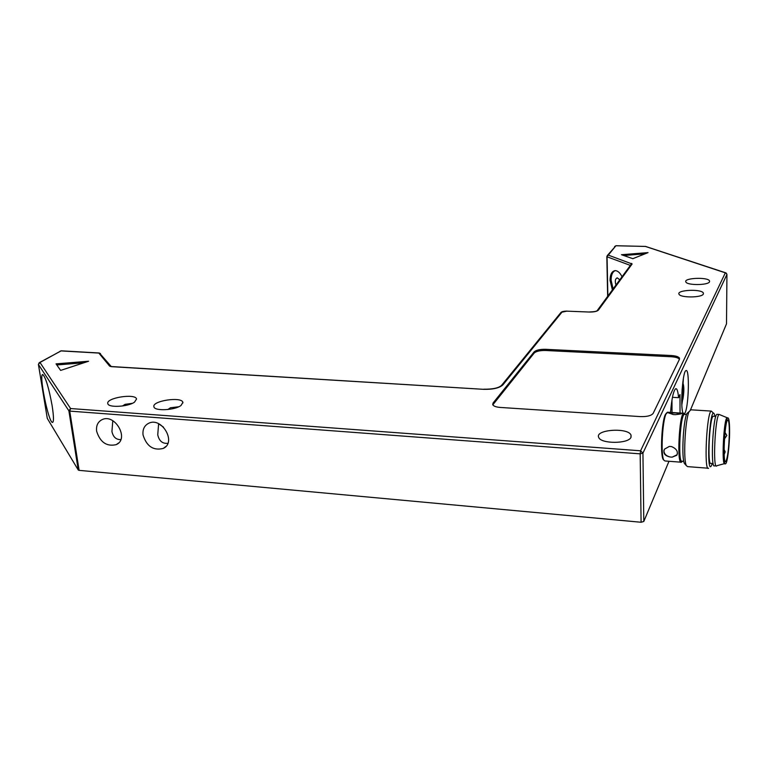 <?xml version="1.0" encoding="UTF-8"?>
<svg xmlns="http://www.w3.org/2000/svg" width="768" height="768" viewBox="0 0 768 768"><rect width="100%" height="100%" fill="white"/><g stroke="black" fill="none" stroke-linecap="round" stroke-linejoin="round"><path stroke-width="1.15" d="M671.971 399.974L672.029 412.579M670.522 412.397C671.77 398.237 673.517 390.336 675.763 388.694C677.088 388.493 678.019 391.488 678.566 397.68L679.978 394.55L680.035 413.098M678.566 397.68L672.451 397.315M678.576 413.107L673.939 412.81M668.986 461.27L643.795 521.472L642.941 453.12L726.941 274.435L726.509 323.837L690.557 409.738M663.83 460.176L663.149 459.35C660.106 454.57 661.709 421.69 665.328 414.595L666.634 412.886M683.088 413.222C680.045 407.626 682.675 370.339 686.074 370.589C689.635 368.573 688.819 405.082 685.162 412.666L684.605 413.683M641.088 522.259L79.114 470.362L69.744 411.11L640.186 453.85L641.088 522.259L643.795 521.472M78.259 470.016L47.29 418.387L38.448 364.512L68.88 410.813L78.259 470.016L79.114 470.362M612.394 289.93L610.042 280.349C610.128 274.56 611.779 271.325 614.995 270.653C617.654 270.614 620.006 272.65 622.032 276.778M630.97 437.338C628.522 443.971 600.691 443.99 598.714 437.395C594.538 429.59 628.157 427.21 631.027 435.101L630.97 437.338M709.536 281.77C708.374 285.36 686.976 285.514 685.862 281.952C683.28 277.93 707.962 276.826 709.536 280.906L709.536 281.77L709.536 280.906M703.363 294C702.106 297.802 680.179 297.936 678.998 294.173C676.301 289.891 701.693 288.72 703.363 293.05L703.363 294L703.363 293.05M613.104 288.97L611.107 280.138C611.136 275.04 612.48 271.882 615.139 270.643M134.506 402.144C128.131 406.848 108.23 407.933 107.808 403.613C105.686 397.853 135.638 393.12 136.55 399.024L134.506 402.144M181.056 405.446C174.95 410.304 154.454 411.331 153.926 406.81C151.642 400.858 181.795 396.288 182.87 402.374L181.056 405.446M632.832 258.682L621.466 254.717L648.029 252.624L632.832 258.682M679.517 359.155L653.174 413.347C651.35 415.699 647.059 416.784 640.32 416.602L500.17 407.434C496.022 407.078 493.536 406.157 492.73 404.65L493.056 403.037L534.154 351.85L534.202 353.04C536.208 351.245 540.038 350.4 545.702 350.496L671.299 356.746C675.648 357.034 678.365 357.878 679.459 359.28M545.702 350.496L545.654 349.315C540 349.21 536.16 350.064 534.154 351.85M545.654 349.315L671.29 355.526L671.299 356.746M679.517 358.166C678.528 356.707 675.792 355.824 671.29 355.526M60.624 370.416L56.035 363.869L88.589 361.238L60.624 370.416M122.448 406.003L125.069 404.342L132.346 403.325M167.789 409.546L170.477 407.76L178.723 406.771M623.731 255.504L645.005 253.834M56.794 364.954L83.962 362.765M534.202 353.04L492.816 404.832M52.147 405.763C53.818 416.669 53.904 422.227 52.426 422.438C48.346 422.237 38.429 372.624 42.874 374.582C45.811 377.693 48.902 388.09 52.147 405.763C48.902 388.118 45.821 377.75 42.893 374.64C38.448 372.691 48.336 422.179 52.416 422.371C53.894 422.17 53.798 416.621 52.138 405.744M143.05 434.976C142.483 429.523 144.288 425.664 148.464 423.389C161.616 416.275 176.966 442.378 163.258 448.435C153.36 450.845 146.621 446.362 143.05 434.976M96.634 431.251C96.01 425.76 97.786 421.91 101.952 419.702C114.845 412.982 129.686 438.96 116.256 444.624C106.714 446.803 100.176 442.339 96.634 431.251M112.79 420.71L111.936 431.491C113.136 437.04 116.093 439.738 120.806 439.594M163.536 427.181L158.611 423.763L157.747 434.784C159.11 441.014 162.48 443.846 167.856 443.299M681.898 400.944L681.744 401.885M681.725 400.666L682.138 388.867M682.838 381.984L682.877 399.322C684.096 392.074 684.163 386.784 683.069 383.453L683.395 378.288M682.166 399.274L682.877 399.322M615.965 285.053C614.765 281.174 615.197 278.774 617.251 277.862L619.814 279.811M619.584 279.427L619.478 280.262M680.89 462.182L665.002 460.973L663.792 460.09C660.662 455.174 662.314 421.277 666.029 413.981L667.853 412.253M684.806 414.019L683.77 413.27C679.181 413.578 676.656 465.456 681.389 462.221L682.253 461.213M663.955 450.288C663.811 453.581 665.818 455.818 669.994 456.989L672.144 457.152L669.994 456.989C664.685 455.75 662.851 453.13 664.512 449.136L669.331 446.419L671.491 446.573C676.57 448.733 678.336 451.632 676.79 455.28L672.144 457.152L676.896 454.838L677.424 453.792M673.152 414.538L675.293 414.672L673.152 414.538L668.525 412.81L668.995 412.33L682.138 413.165C682.07 413.75 679.786 414.25 675.293 414.672M682.55 461.242C676.973 468.269 680.563 406.733 685.267 414.432M683.789 461.328L682.157 461.203C677.645 464.294 680.064 414.682 684.442 414.374L684.854 414.403M688.781 411.917L686.88 413.549C683.165 421.229 681.35 458.467 684.451 463.478L685.21 464.352M708.038 468.202L687.619 466.627L686.41 465.725C683.088 460.339 685.056 419.962 689.04 411.686L690.883 409.814M713.146 463.565L710.986 463.402C707.069 466.56 709.507 416.573 713.29 416.227L713.645 416.256M713.626 413.338L711.331 411.091C706.704 411.446 703.738 472.138 708.547 468.24M712.253 463.498L711.888 464.582C705.744 480.49 709.517 403.238 714.355 414.144L714.941 416.333M716.256 465.955L714.509 465.821C710.314 469.306 712.982 414.672 717.014 414.317L717.408 414.346M716.688 465.994C712.55 469.478 715.219 414.816 719.203 414.461L727.43 417.859M725.232 463.757L724.858 463.728C721.354 466.819 723.725 418.195 727.104 417.83L727.382 417.83M729.6 431.971C729.542 445.709 727.363 463.267 725.597 463.786C722.093 466.877 724.474 418.243 727.834 417.878C729.024 417.898 729.61 422.592 729.6 431.971M729.331 432.787C728.899 448.406 727.69 458.016 725.702 461.635C722.534 464.41 724.685 420.384 727.738 420.029C728.813 420.038 729.341 424.291 729.331 432.787M668.957 413.194L675.245 412.944L681.341 413.674M669.331 446.419L671.491 446.573M607.872 296.093L607.066 256.8L630.374 265.402M616.032 245.77L645.341 246.413L725.328 272.842L640.589 450.787L70.589 408.538L39.984 362.477L60.95 350.909L98.842 353.078L109.69 366.173L111.331 366.653L483.61 389.328C492.931 389.539 499.363 388.061 502.886 384.893L561.946 312.173L566.822 311.155L589.392 312.038C593.971 312.077 596.966 311.443 598.378 310.138L632.122 263.99L608.294 255.11L615.888 245.77L614.573 246.605M493.123 404.342L493.056 403.037M38.88 363.101L39.984 362.477L38.429 364.368M68.88 410.813L70.589 408.538L69.744 411.11L68.88 410.813M111.206 366.499L99.456 353.059M109.69 366.173L111.139 366.49M630.509 265.21L631.632 263.405M726.317 273.187L726.941 274.435L725.875 272.87L645.466 246.394M606.854 256.522L608.294 255.11L606.854 256.522M111.773 366.566L483.61 389.328M484.032 389.347L483.792 389.203C492.998 389.299 498.989 387.955 501.782 385.181L502.886 384.893M501.226 385.795L560.986 312.442L561.946 312.173M560.429 313.123L560.986 312.442C561.686 311.635 563.674 311.184 566.928 311.078L566.822 311.155M567.062 311.165L589.392 312.038M589.613 312.048L589.488 311.962C594.278 311.818 596.909 311.309 597.37 310.435L598.378 310.138M596.832 311.107L631.2 264.269L630.682 264.989L632.122 263.99M640.589 450.787L642.941 453.12L640.186 453.85L640.589 450.787M61.382 350.832L60.211 351.12M683.184 379.584L683.261 380.477M682.656 399.302L681.84 404.803L682.646 399.302M631.027 435.101L631.056 437.146M182.87 402.374L182.928 402.874M47.27 418.33L38.419 364.464L39.456 362.563L61.267 350.822L99.139 352.982L100.502 353.635M645.869 246.451L615.955 245.722L607.45 255.36L606.826 256.646L607.651 296.4M118.646 442.925L116.256 444.624M165.946 446.4L163.258 448.435M663.149 459.35L663.792 460.09M665.328 414.595L666.029 413.981M683.77 413.27L682.138 413.165M668.995 412.33L667.373 412.224M686.525 414.509L684.442 414.374M684.451 463.478L686.41 465.725M686.88 413.549L689.04 411.686M711.331 411.091L690.394 409.776M715.834 416.39L713.29 416.227M719.203 414.461L717.014 414.317M724.435 463.651L717.034 465.677M727.834 417.878L727.104 417.83M724.176 454.474L725.174 451.824L724.09 449.434M724.474 438.941L726.835 435.446L725.021 432.509"/></g></svg>
